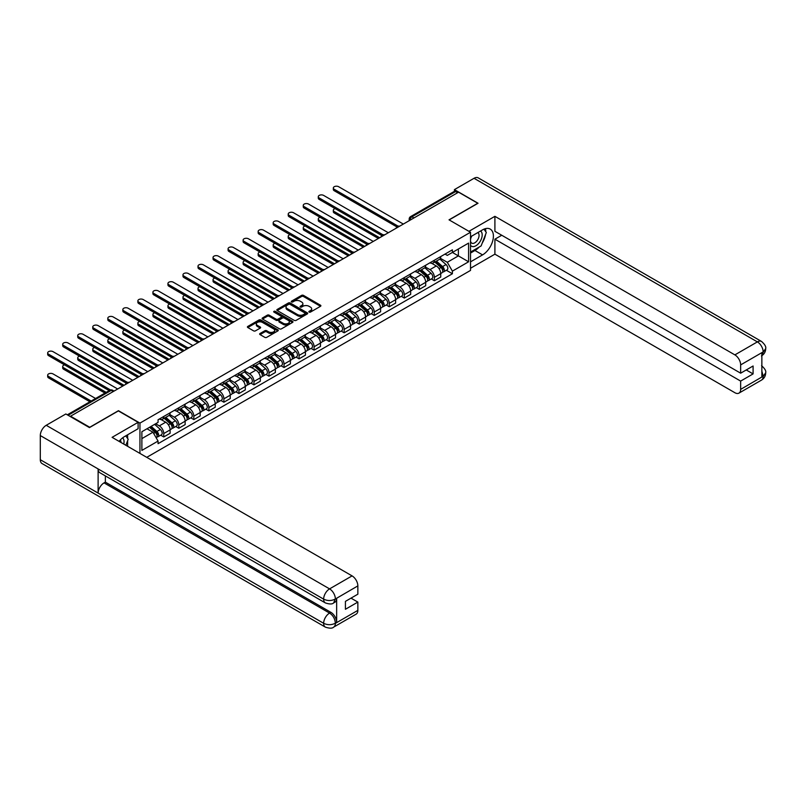 <?xml version="1.0" encoding="UTF-8"?>
<svg xmlns="http://www.w3.org/2000/svg" width="806" height="806" viewBox="0 0 806 806"><rect width="100%" height="100%" fill="white"/><g stroke="black" fill="none" stroke-linecap="round" stroke-linejoin="round"><path stroke-width="1.21" d="M309.121 312.103A0.937 0.544 0 0 0 310.441 312.103L320.496 306.3A1.34 0.776 0 0 0 320.889 305.756A1.34 0.776 0 0 0 320.496 305.212L303.469 295.379A1.34 0.776 0 0 0 301.575 295.379L291.52 301.182A0.937 0.544 0 0 0 292.85 301.948L294.15 301.192A4.282 2.468 0 0 1 300.205 301.192L301.615 302.018A4.282 2.468 0 0 1 302.875 303.761A4.282 2.468 0 0 1 301.615 305.514L300.316 306.26A0.937 0.544 0 0 0 301.645 307.026L302.945 306.28A4.282 2.468 0 0 1 309 306.28L310.421 307.096A4.282 2.468 0 0 1 311.67 308.839A4.282 2.468 0 0 1 310.421 310.592L309.121 311.338A0.937 0.544 0 0 0 309.121 312.103L309.121 311.338M260.046 333.503A1.34 0.776 0 0 0 259.653 334.047A1.34 0.776 0 0 0 260.046 334.591L264.821 337.351A1.34 0.776 0 0 0 266.715 337.351L277.879 330.903A1.34 0.776 0 0 0 278.272 330.359A1.34 0.776 0 0 0 277.879 329.815L260.852 319.982A1.34 0.776 0 0 0 258.958 319.982L247.795 326.43A1.34 0.776 0 0 0 247.402 326.974A1.34 0.776 0 0 0 247.795 327.518L253.568 330.853A1.34 0.776 0 0 0 255.452 330.853L260.237 328.092A1.34 0.776 0 0 0 260.62 327.548A1.34 0.776 0 0 0 260.237 327.004L257.376 325.352A3.577 2.065 0 0 1 256.328 323.891A3.577 2.065 0 0 1 258.535 321.977A3.577 2.065 0 0 1 262.434 322.43L273.647 328.898A3.577 2.065 0 0 1 274.695 330.359A3.577 2.065 0 0 1 272.478 332.274A3.577 2.065 0 0 1 268.579 331.82L266.715 330.742A1.34 0.776 0 0 0 264.821 330.742L260.046 333.503L260.046 334.591M139.952 423.1L118.462 410.687L89.738 427.271L70.565 416.198L458.564 192.181L477.746 203.253L449.023 219.837L470.523 232.249L139.952 423.1L139.952 453.415M294.24 320.365A1.34 0.776 0 0 0 296.134 320.365L307.298 313.927A1.34 0.776 0 0 0 307.69 313.373A1.34 0.776 0 0 0 307.298 312.829L290.271 302.996A1.34 0.776 0 0 0 288.377 302.996L277.214 309.444A1.34 0.776 0 0 0 276.821 309.988A1.34 0.776 0 0 0 277.214 310.532L294.24 320.365M274.322 312.305A0.937 0.544 0 0 1 275.279 312.436L275.279 311.328L292.588 321.322A1.34 0.776 0 0 1 292.981 321.866A1.34 0.776 0 0 1 292.588 322.41L281.425 328.858A1.34 0.776 0 0 1 279.531 328.858L262.504 319.025L267.28 316.295L267.28 315.176L262.504 317.937A1.34 0.776 0 0 0 262.111 318.481A1.34 0.776 0 0 0 262.504 319.025L262.504 317.937M267.28 316.295A1.34 0.776 0 0 1 269.174 316.295L269.174 315.176A1.34 0.776 0 0 0 267.28 315.176M269.174 315.176L276.075 319.166A1.34 0.776 0 0 0 277.969 319.166L281.143 317.332A1.34 0.776 0 0 0 281.536 316.788A1.34 0.776 0 0 0 281.143 316.244L273.949 312.093A0.937 0.544 0 0 1 275.279 311.328M146.742 457.345L470.523 270.413L470.523 232.249M413.941 217.942L411.926 216.774A2.73 1.572 60 0 0 410.556 216.643L454.221 191.435A2.73 1.572 60 0 1 455.581 191.566L411.926 216.774A2.73 1.572 120 0 0 409.992 220.119L409.992 220.229M457.607 192.735L455.581 191.566M434.374 260.237A6.267 3.617 60 0 1 433.074 263.048L439.441 259.371A6.267 3.617 -120 0 0 440.741 256.56M425.346 266.988L429.941 269.637A6.267 3.617 60 0 1 434.374 277.314L440.741 273.647A6.267 3.617 -120 0 0 436.308 265.96L431.754 263.33M440.741 273.647L440.741 277.032L434.374 280.71L431.331 278.947M433.074 263.048A6.267 3.617 60 0 1 429.991 262.766M434.374 277.314L434.374 280.71M419.342 268.912A6.267 3.617 60 0 1 418.042 271.723L424.409 268.055A6.267 3.617 -120 0 0 425.699 265.245M416.289 287.631L419.342 289.384L425.699 285.717L425.699 282.322A6.267 3.617 -120 0 0 421.266 274.645L416.722 272.015M418.042 271.723A6.267 3.617 60 0 1 414.959 271.441M410.314 275.662L414.909 278.312A6.267 3.617 60 0 1 419.342 285.999L419.342 289.384M404.31 277.596A6.267 3.617 60 0 1 403.01 280.407L409.367 276.73A6.267 3.617 -120 0 0 410.667 273.919M401.257 296.306L404.31 298.069L410.667 294.392L410.667 291.006A6.267 3.617 -120 0 0 406.234 283.319L401.68 280.7M403.01 280.407A6.267 3.617 60 0 1 399.927 280.125M395.283 284.347L399.877 286.996A6.267 3.617 60 0 1 404.31 294.674L404.31 298.069M389.278 286.271A6.267 3.617 60 0 1 387.978 289.092L394.336 285.415A6.267 3.617 -120 0 0 395.635 282.604M386.225 304.99L389.278 306.754L395.635 303.076L395.635 299.681A6.267 3.617 -120 0 0 391.202 292.004L386.648 289.374M387.978 289.092A6.267 3.617 60 0 1 384.885 288.8M380.251 293.021L384.845 295.681A6.267 3.617 60 0 1 389.278 303.358L389.278 306.754M374.236 294.956A6.267 3.617 60 0 1 372.936 297.767L379.304 294.099A6.267 3.617 -120 0 0 380.603 291.278M371.193 313.665L374.236 315.428L380.603 311.761L380.603 308.366A6.267 3.617 -120 0 0 376.17 300.688L371.616 298.059M372.936 297.767A6.267 3.617 60 0 1 369.853 297.485M365.209 301.706L369.803 304.356A6.267 3.617 60 0 1 374.236 312.033L374.236 315.428M359.204 303.63A6.267 3.617 60 0 1 357.904 306.451L364.272 302.774A6.267 3.617 -120 0 0 365.561 299.963M356.151 322.35L359.204 324.113L365.561 320.435L365.561 317.04A6.267 3.617 -120 0 0 361.128 309.363L356.574 306.733M357.904 306.451A6.267 3.617 60 0 1 354.821 306.169M350.177 310.381L354.771 313.04A6.267 3.617 60 0 1 359.204 320.717L359.204 324.113M344.172 312.315A6.267 3.617 60 0 1 342.872 315.126L349.23 311.459A6.267 3.617 -120 0 0 350.529 308.638M341.119 331.024L344.172 332.787L350.529 329.12L350.529 325.725A6.267 3.617 -120 0 0 346.096 318.048L341.543 315.418M342.872 315.126A6.267 3.617 60 0 1 339.789 314.844M335.145 319.065L339.739 321.715A6.267 3.617 60 0 1 344.172 329.392L344.172 332.787M329.14 320.99A6.267 3.617 60 0 1 327.841 323.81L334.198 320.133A6.267 3.617 -120 0 0 335.498 317.322M326.087 339.709L329.14 341.472L335.498 337.795L335.498 334.399A6.267 3.617 -120 0 0 331.065 326.722L326.511 324.093M327.841 323.81A6.267 3.617 60 0 1 324.747 323.528M320.113 327.74L324.707 330.4A6.267 3.617 60 0 1 329.14 338.077L329.14 341.472M314.098 329.674A6.267 3.617 60 0 1 312.799 332.485L319.166 328.818A6.267 3.617 -120 0 0 320.466 325.997M311.056 348.394L314.098 350.147L320.466 346.479L320.466 343.084A6.267 3.617 -120 0 0 316.033 335.407L311.479 332.777M312.799 332.485A6.267 3.617 60 0 1 309.716 332.203M305.071 336.424L309.665 339.074A6.267 3.617 60 0 1 314.098 346.751L314.098 350.147M299.066 338.349A6.267 3.617 60 0 1 297.767 341.17L304.124 337.492A6.267 3.617 -120 0 0 305.424 334.681M296.014 357.068L299.066 358.831L305.424 355.154L305.424 351.759A6.267 3.617 -120 0 0 300.991 344.081L296.437 341.452M297.767 341.17A6.267 3.617 60 0 1 294.684 340.888M290.039 345.109L294.633 347.759A6.267 3.617 60 0 1 299.066 355.436L299.066 358.831M284.034 347.033A6.267 3.617 60 0 1 282.735 349.844L289.092 346.177A6.267 3.617 -120 0 0 290.392 343.356M280.982 365.753L284.034 367.506L290.392 363.838L290.392 360.443A6.267 3.617 -120 0 0 285.959 352.766L281.405 350.136M282.735 349.844A6.267 3.617 60 0 1 279.652 349.562M275.007 353.784L279.601 356.433A6.267 3.617 60 0 1 284.034 364.111L284.034 367.506M269.002 355.718A6.267 3.617 60 0 1 267.703 358.529L274.06 354.852A6.267 3.617 -120 0 0 275.36 352.041M265.95 374.427L269.002 376.19L275.36 372.513L275.36 369.128A6.267 3.617 -120 0 0 270.927 361.441L266.373 358.811M267.703 358.529A6.267 3.617 60 0 1 264.61 358.247M259.975 362.468L264.57 365.118A6.267 3.617 60 0 1 269.002 372.795L269.002 376.19M253.961 364.393A6.267 3.617 60 0 1 252.661 367.204L259.028 363.536A6.267 3.617 -120 0 0 260.328 360.725M250.918 383.112L253.961 384.865L260.328 381.198L260.328 377.802A6.267 3.617 -120 0 0 255.895 370.125L251.341 367.496M252.661 367.204A6.267 3.617 60 0 1 249.578 366.921M244.933 371.143L249.528 373.793A6.267 3.617 60 0 1 253.961 381.48L253.961 384.865M238.929 373.077A6.267 3.617 60 0 1 237.629 375.888L243.986 372.211A6.267 3.617 -120 0 0 245.286 369.4M235.876 391.787L238.929 393.55L245.286 389.882L245.286 386.487A6.267 3.617 -120 0 0 240.853 378.8L236.299 376.18M237.629 375.888A6.267 3.617 60 0 1 234.546 375.606M229.901 379.828L234.496 382.477A6.267 3.617 60 0 1 238.929 390.154L238.929 393.55M223.897 381.752A6.267 3.617 60 0 1 222.597 384.573L228.954 380.895A6.267 3.617 -120 0 0 230.254 378.085M220.844 400.471L223.897 402.234L230.254 398.557L230.254 395.162A6.267 3.617 -120 0 0 225.821 387.485L221.267 384.855M222.597 384.573A6.267 3.617 60 0 1 219.514 384.281M214.87 388.502L219.464 391.162A6.267 3.617 60 0 1 223.897 398.839L223.897 402.234M208.855 390.436A6.267 3.617 60 0 1 207.565 393.247L213.922 389.58A6.267 3.617 -120 0 0 215.222 386.759M205.812 409.146L208.855 410.909L215.222 407.242L215.222 403.846A6.267 3.617 -120 0 0 210.789 396.169L206.235 393.54M207.565 393.247A6.267 3.617 60 0 1 204.472 392.965M199.828 397.187L204.422 399.836A6.267 3.617 60 0 1 208.855 407.514L208.855 410.909M193.823 399.111A6.267 3.617 60 0 1 192.523 401.932L198.891 398.255A6.267 3.617 -120 0 0 200.19 395.444M190.78 417.83L193.823 419.594L200.19 415.916L200.19 412.521A6.267 3.617 -120 0 0 195.757 404.844L191.203 402.214M192.523 401.932A6.267 3.617 60 0 1 189.44 401.65M184.796 405.861L189.39 408.521A6.267 3.617 60 0 1 193.823 416.198L193.823 419.594M178.791 407.796A6.267 3.617 60 0 1 177.491 410.607L183.849 406.939A6.267 3.617 -120 0 0 185.148 404.118M175.738 426.505L178.791 428.268L185.148 424.601L185.148 421.206A6.267 3.617 -120 0 0 180.715 413.528L176.161 410.899M177.491 410.607A6.267 3.617 60 0 1 174.408 410.325M169.764 414.546L174.358 417.196A6.267 3.617 60 0 1 178.791 424.873L178.791 428.268M163.759 416.47A6.267 3.617 60 0 1 162.459 419.291L168.817 415.614A6.267 3.617 -120 0 0 170.116 412.803M160.706 435.19L163.759 436.953L170.116 433.275L170.116 429.88A6.267 3.617 -120 0 0 165.683 422.203L161.129 419.573M162.459 419.291A6.267 3.617 60 0 1 159.376 419.009M155.659 423.765L159.326 425.88A6.267 3.617 60 0 1 163.759 433.557L163.759 436.953M445.023 254.081L447.29 255.391L468.588 243.1L458.372 248.994L458.372 255.895L447.29 262.293L440.388 258.303M141.876 438.615L152.959 432.218L158.067 441.063L141.876 450.413L141.876 431.724L158.067 422.374L158.067 419.755L452.398 249.83L452.398 252.439L468.588 261.789L452.398 271.138L447.29 262.293M468.588 243.1L468.588 261.789M158.067 441.063L158.067 443.683L452.398 273.758L452.398 271.138M152.959 432.218L146.984 428.772M446.363 270.272L452.398 273.758M309.494 312.234L310.421 311.7A4.282 2.468 0 0 0 311.67 309.957L311.67 308.839M302.875 303.761L302.875 304.88A4.282 2.468 0 0 1 301.615 306.623L300.688 307.157M320.476 306.31L303.469 296.497A1.34 0.776 0 0 0 301.575 296.497L291.893 302.079M307.298 312.829L307.298 313.927L290.271 304.114A1.34 0.776 0 0 0 288.377 304.114L277.234 310.542M304.93 313.756A0.937 0.544 0 0 0 304.93 312.99L289.989 304.366A0.937 0.544 0 0 0 288.659 304.366L287.289 305.152A4.282 2.468 0 0 0 286.039 306.905A4.282 2.468 0 0 0 287.289 308.648L297.505 314.552A4.282 2.468 0 0 0 303.56 314.552L304.93 313.756L304.93 314.874A0.937 0.544 0 0 0 305.202 314.491L305.202 313.373M286.039 306.905L286.039 308.013A4.282 2.468 0 0 0 287.289 309.766L287.289 308.648M304.93 314.874L303.56 315.66A4.282 2.468 0 0 1 297.505 315.66L287.289 309.766M269.174 316.295L276.075 320.274A1.34 0.776 0 0 0 277.969 320.274L281.143 318.451A1.34 0.776 0 0 0 281.536 317.907L281.536 316.788M275.279 312.436L292.568 322.43M283.249 323.307A3.577 2.065 0 0 0 287.148 323.75A3.577 2.065 0 0 0 289.354 321.846A3.577 2.065 0 0 0 288.306 320.385L284.357 318.098A1.34 0.776 0 0 0 282.463 318.098L279.299 319.932A1.34 0.776 0 0 0 278.906 320.476A1.34 0.776 0 0 0 279.299 321.02L283.249 323.307L283.249 324.415A3.577 2.065 0 0 0 287.148 324.858A3.577 2.065 0 0 0 289.354 322.954L289.354 321.846M278.906 320.476L278.906 321.594A1.34 0.776 0 0 0 279.299 322.138L279.299 321.02M283.249 324.415L279.299 322.138M274.695 330.359L274.695 331.478A3.577 2.065 0 0 1 272.478 333.382A3.577 2.065 0 0 1 268.579 332.938L266.715 331.86A1.34 0.776 0 0 0 264.821 331.86L260.066 334.601M256.328 323.891L256.328 324.999A3.577 2.065 0 0 0 257.376 326.46L257.376 325.352M260.237 327.004L260.237 328.092L257.376 326.46M277.879 329.815L277.879 330.903L260.852 321.1A1.34 0.776 0 0 0 258.958 321.1L247.815 327.528L247.795 326.43M434.817 262.051L440.942 267.511A3.405 1.965 60 0 1 442.01 272.781L440.741 273.516M434.978 262.192L437.86 263.854M335.155 208.623A3.133 1.814 -0 0 0 333.321 210.265A3.133 1.814 -0 0 0 334.248 211.545L379.636 237.75M435.431 261.688L442.242 267.773A1.632 0.947 60 0 1 442.756 270.302A1.632 0.947 60 0 1 442.615 270.363M436.449 261.104L442.575 266.564A3.405 1.965 60 0 1 443.643 271.834A3.405 1.965 60 0 1 442.615 271.944M439.864 259.048L446.05 264.559A3.405 1.965 60 0 1 447.118 269.829L443.643 271.834M378.387 238.475L334.248 212.996A3.133 1.814 180 0 1 333.321 211.716L333.321 210.265M396.864 226.889L334.248 190.74A3.133 1.814 180 0 1 333.321 189.46L333.321 188.01A3.133 1.814 -0 0 0 334.248 189.289L398.114 226.164M403.343 224.068L338.681 186.73A3.133 1.814 -0 0 0 335.256 186.337A3.133 1.814 -0 0 0 333.321 188.01M419.775 270.725L425.9 276.196A3.405 1.965 60 0 1 426.968 281.465L425.699 282.191M419.936 270.866L422.828 272.539M320.123 217.298A3.133 1.814 -0 0 0 318.289 218.95A3.133 1.814 -0 0 0 319.206 220.229L364.604 246.435M420.4 270.373L427.21 276.448A1.632 0.947 60 0 1 427.724 278.977A1.632 0.947 60 0 1 427.573 279.037M421.417 269.778L427.543 275.249A3.405 1.965 60 0 1 428.611 280.518A3.405 1.965 60 0 1 427.583 280.629M424.833 267.733L431.009 273.244A3.405 1.965 60 0 1 432.076 278.513L428.611 280.518M363.345 247.16L319.206 221.67A3.133 1.814 180 0 1 318.289 220.391L318.289 218.95M404.743 279.41L410.869 284.871A3.405 1.965 60 0 1 411.937 290.14L410.667 290.875M404.904 279.551L407.786 281.213M305.081 225.982A3.133 1.814 -0 0 0 303.257 227.624A3.133 1.814 -0 0 0 304.174 228.904L349.562 255.109M405.358 279.047L412.178 285.133A1.632 0.947 60 0 1 412.692 287.661A1.632 0.947 60 0 1 412.541 287.722M406.385 278.463L412.511 283.924A3.405 1.965 60 0 1 413.579 289.193A3.405 1.965 60 0 1 412.551 289.304M409.801 276.408L415.977 281.929A3.405 1.965 60 0 1 417.045 287.188L413.579 289.193M348.313 255.834L304.174 230.355A3.133 1.814 180 0 1 303.257 229.075L303.257 227.624M479.197 247.039A15.334 8.856 120 0 1 474.956 250.495L482.562 254.887A15.334 8.856 120 0 0 492.577 241.377A15.334 8.856 120 0 0 490.229 229.095A15.334 8.856 120 0 0 482.562 229.851L470.523 236.803M482.562 254.887L470.523 261.849M470.523 268.247L494.904 254.172L494.904 239.201L740.654 381.087L740.654 389.379L763.302 376.18L761.861 376.855L761.861 352.927L763.161 351.9L740.654 364.896A8.181 4.725 -120 0 0 734.87 354.882L757.378 341.885L474.039 178.297L454.423 189.622L478.039 203.253L449.174 219.917M501.745 235.251L494.904 239.201M746.245 369.954L753.086 373.903L753.086 366.005L740.654 373.188L494.904 231.302L494.904 216.33L734.87 354.882M468.931 231.322L494.904 216.33M494.904 254.172L734.87 392.713A8.181 4.725 -120 0 0 738.961 393.116A8.181 4.725 -120 0 0 740.654 389.379M474.039 178.297A8.382 4.836 -60 0 1 478.23 177.884L761.569 341.472A8.382 4.836 -60 0 0 757.378 341.885A8.181 4.725 60 0 1 763.161 351.9M454.423 191.344L454.423 189.622M740.654 373.188L740.654 364.896M753.086 373.903L740.654 381.087M482.24 243.029A15.334 8.856 120 0 0 485.544 234.526M485.796 231.775A15.334 8.856 120 0 0 485.414 228.652M474.956 250.495L470.523 253.054M761.861 371.133L763.161 376.11M761.569 365.672C764.854 368.634 766.234 371.002 765.7 372.765L763.312 376.18M761.569 341.472C764.854 344.404 766.234 346.792 765.7 348.625L763.302 351.98M325.382 602.928A8.382 4.836 -60 0 1 323.639 599.14C327.498 600.994 331.357 600.984 335.195 599.1L333.654 602.918C332.284 604.309 329.523 604.309 325.382 602.928L99.863 472.729A8.382 4.836 -60 0 1 98.12 468.941L40.3 435.562A8.382 4.836 -60 0 1 46.224 425.296L65.84 413.972L89.456 427.603L118.361 410.909L138.118 422.314L138.118 428.711L124.436 436.62A15.334 8.856 120 0 0 119.066 441.366M138.118 422.314L112.094 437.336L352.071 575.887A8.181 4.725 60 0 1 357.854 585.902L357.854 594.193L345.421 601.367L345.421 609.276L357.854 602.092L357.854 610.384A8.181 4.725 60 0 1 356.161 614.132L333.654 627.118A8.181 4.725 -120 0 0 335.356 623.381L357.854 610.384M127.277 446.101L130.512 447.965M127.62 445.909L127.62 440.771M127.62 438.474L127.62 434.777M333.654 627.118C332.354 628.509 329.594 628.509 325.382 627.128L42.033 463.541A8.382 4.836 -60 0 1 40.3 459.712L98.12 493.091A8.382 4.836 -60 0 1 104.055 482.885L329.573 613.084L330.873 612.328A8.181 4.725 60 0 1 336.656 622.353L336.656 598.425A8.181 4.725 60 0 1 334.964 602.163L333.654 602.918M40.3 435.562L40.3 459.712M46.224 425.296L329.573 588.884A8.382 4.836 -60 0 0 323.639 599.14L98.12 468.941L98.12 493.091L323.639 623.29C327.488 625.154 331.347 625.154 335.205 623.29L335.356 623.381M357.854 602.092L351.013 598.143M105.354 475.893L105.354 482.129L330.873 612.328M105.354 482.129L104.055 482.885M470.523 245.316A8.856 5.118 120 0 0 477.565 244.561A8.856 5.118 120 0 0 482.179 234.919A8.856 5.118 120 0 0 480.567 231M471.258 236.38A8.856 5.118 120 0 0 470.523 237.971M470.523 240.934A6.065 3.506 120 0 0 471.742 243.13A6.065 3.506 120 0 0 476.417 241.498A6.065 3.506 120 0 0 479.066 235.402A6.065 3.506 120 0 0 477.807 232.622A6.065 3.506 120 0 0 477.787 232.612M471.762 236.087A6.065 3.506 120 0 0 470.523 239.725M483.953 229.156L486.32 232.521L481.122 245.931L470.714 251.946M123.751 444.066A8.856 5.118 120 0 0 124.053 441.678A8.856 5.118 120 0 0 122.583 437.87M120.93 442.434A6.065 3.506 120 0 0 120.93 442.162A6.065 3.506 120 0 0 120.306 439.945M125.766 435.845L128.194 439.29L125.867 445.285M381.832 235.574L319.206 199.414A3.133 1.814 180 0 1 318.289 198.135L318.289 196.694A3.133 1.814 -0 0 0 319.206 197.974L383.072 234.838M388.311 232.743L323.639 195.415A3.133 1.814 -0 0 0 320.224 195.022A3.133 1.814 -0 0 0 318.289 196.694M366.801 244.248L304.174 208.099A3.133 1.814 180 0 1 303.257 206.82L303.257 205.369A3.133 1.814 -0 0 0 304.174 206.648L368.04 243.523M373.279 241.427L308.607 204.089A3.133 1.814 -0 0 0 305.192 203.696A3.133 1.814 -0 0 0 303.257 205.369M389.711 288.085L395.837 293.555A3.405 1.965 60 0 1 396.905 298.825L395.635 299.56M389.872 288.236L392.754 289.898M290.049 234.657A3.133 1.814 -0 0 0 288.226 236.309A3.133 1.814 -0 0 0 289.142 237.589L334.53 263.794M390.326 287.732L397.146 293.817A1.632 0.947 60 0 1 397.66 296.346A1.632 0.947 60 0 1 397.509 296.396M391.343 287.138L397.469 292.608A3.405 1.965 60 0 1 398.547 297.877A3.405 1.965 60 0 1 397.509 297.988M394.759 285.092L400.945 290.603A3.405 1.965 60 0 1 402.013 295.873L398.547 297.877M333.281 264.519L289.142 239.029A3.133 1.814 180 0 1 288.226 237.75L288.226 236.309M374.669 296.769L380.805 302.23A3.405 1.965 60 0 1 381.873 307.499L380.603 308.235M374.84 296.91L377.722 298.573M275.017 243.341A3.133 1.814 -0 0 0 273.184 244.984A3.133 1.814 -0 0 0 274.111 246.263L319.498 272.478M375.294 296.406L382.104 302.492A1.632 0.947 60 0 1 382.618 305.021A1.632 0.947 60 0 1 382.477 305.081M376.311 295.822L382.437 301.283A3.405 1.965 60 0 1 383.505 306.552A3.405 1.965 60 0 1 382.477 306.663M379.727 293.767L385.913 299.288A3.405 1.965 60 0 1 386.981 304.557L383.505 306.552M318.249 273.194L274.111 247.714A3.133 1.814 180 0 1 273.184 246.435L273.184 244.984M359.637 305.444L365.763 310.915A3.405 1.965 60 0 1 366.831 316.184L365.561 316.919M359.798 305.595L362.69 307.257M259.985 252.026A3.133 1.814 -0 0 0 258.152 253.668A3.133 1.814 -0 0 0 259.069 254.948L304.466 281.153M360.262 305.091L367.073 311.176A1.632 0.947 60 0 1 367.586 313.705A1.632 0.947 60 0 1 367.435 313.766M361.279 304.497L367.405 309.967A3.405 1.965 60 0 1 368.473 315.237A3.405 1.965 60 0 1 367.445 315.348M364.695 302.452L370.871 307.963A3.405 1.965 60 0 1 371.939 313.232L368.473 315.237M303.207 281.878L259.069 256.389A3.133 1.814 180 0 1 258.152 255.109L258.152 253.668M351.759 252.933L289.142 216.774A3.133 1.814 180 0 1 288.226 215.494L288.226 214.053A3.133 1.814 -0 0 0 289.142 215.333L353.008 252.197M358.237 250.102L293.575 212.774A3.133 1.814 -0 0 0 290.16 212.381A3.133 1.814 -0 0 0 288.226 214.053M336.727 261.607L274.111 225.458A3.133 1.814 180 0 1 273.184 224.179L273.184 222.728A3.133 1.814 -0 0 0 274.111 224.008L337.976 260.882M343.205 258.786L278.544 221.449A3.133 1.814 -0 0 0 275.118 221.056A3.133 1.814 -0 0 0 273.184 222.728M321.695 270.292L259.069 234.133A3.133 1.814 180 0 1 258.152 232.853L258.152 231.413A3.133 1.814 -0 0 0 259.069 232.692L322.934 269.567M328.173 267.461L263.502 230.133A3.133 1.814 -0 0 0 260.086 229.74A3.133 1.814 -0 0 0 258.152 231.413M344.605 314.128L350.731 319.589A3.405 1.965 60 0 1 351.799 324.858L350.529 325.594M344.767 314.269L347.648 315.932M244.943 260.701A3.133 1.814 -0 0 0 243.12 262.343A3.133 1.814 -0 0 0 244.037 263.622L289.425 289.838M345.22 313.766L352.041 319.851A1.632 0.947 60 0 1 352.554 322.38A1.632 0.947 60 0 1 352.403 322.44M346.248 313.181L352.373 318.652A3.405 1.965 60 0 1 353.441 323.911A3.405 1.965 60 0 1 352.413 324.022M349.663 311.126L355.839 316.647A3.405 1.965 60 0 1 356.907 321.916L353.441 323.911M288.175 290.553L244.037 265.073A3.133 1.814 180 0 1 243.12 263.794L243.12 262.343M306.663 278.967L244.037 242.818A3.133 1.814 180 0 1 243.12 241.538L243.12 240.087A3.133 1.814 -0 0 0 244.037 241.367L307.902 278.241M313.141 276.146L248.47 238.808A3.133 1.814 -0 0 0 245.054 238.415A3.133 1.814 -0 0 0 243.12 240.087M329.573 322.803L335.699 328.274A3.405 1.965 60 0 1 336.767 333.543L335.498 334.278M329.735 322.954L332.616 324.617M229.911 269.385A3.133 1.814 -0 0 0 228.088 271.028A3.133 1.814 -0 0 0 229.005 272.307L274.393 298.512M330.188 322.45L337.009 328.536A1.632 0.947 60 0 1 337.523 331.065A1.632 0.947 60 0 1 337.371 331.125M331.206 321.856L337.331 327.327A3.405 1.965 60 0 1 338.409 332.596A3.405 1.965 60 0 1 337.371 332.707M334.621 319.811L340.807 325.322A3.405 1.965 60 0 1 341.875 330.591L338.409 332.596M273.143 299.238L229.005 273.758A3.133 1.814 180 0 1 228.088 272.478L228.088 271.028M291.621 287.651L229.005 251.492A3.133 1.814 180 0 1 228.088 250.213L228.088 248.772A3.133 1.814 -0 0 0 229.005 250.051L292.87 286.926M298.099 284.83L233.438 247.492A3.133 1.814 -0 0 0 230.022 247.099A3.133 1.814 -0 0 0 228.088 248.772M314.531 331.488L320.667 336.958A3.405 1.965 60 0 1 321.735 342.218L320.466 342.953M314.703 331.629L317.584 333.301M214.88 278.06A3.133 1.814 -0 0 0 213.046 279.702A3.133 1.814 -0 0 0 213.963 280.992L259.361 307.197M315.156 331.125L321.967 337.21A1.632 0.947 60 0 1 322.481 339.739A1.632 0.947 60 0 1 322.34 339.8M316.174 330.541L322.299 336.011A3.405 1.965 60 0 1 323.367 341.281A3.405 1.965 60 0 1 322.34 341.381M319.589 328.485L325.775 334.006A3.405 1.965 60 0 1 326.843 339.276L323.367 341.281M258.111 307.922L213.963 282.432A3.133 1.814 180 0 1 213.046 281.153L213.046 279.702M276.589 296.326L213.963 260.177A3.133 1.814 180 0 1 213.046 258.897L213.046 257.446A3.133 1.814 -0 0 0 213.963 258.726L277.838 295.601M283.067 293.505L218.406 256.167A3.133 1.814 -0 0 0 214.98 255.774A3.133 1.814 -0 0 0 213.046 257.446M299.5 340.162L305.625 345.633A3.405 1.965 60 0 1 306.693 350.902L305.424 351.638M299.661 340.313L302.552 341.976M199.848 286.745A3.133 1.814 -0 0 0 198.014 288.387A3.133 1.814 -0 0 0 198.931 289.666L244.329 315.871M300.124 339.81L306.935 345.895A1.632 0.947 60 0 1 307.449 348.424A1.632 0.947 60 0 1 307.298 348.484M301.142 339.225L307.267 344.686A3.405 1.965 60 0 1 308.335 349.955A3.405 1.965 60 0 1 307.308 350.066M304.557 337.17L310.733 342.681A3.405 1.965 60 0 1 311.801 347.95L308.335 349.955M243.069 316.597L198.931 291.117A3.133 1.814 180 0 1 198.014 289.838L198.014 288.387M261.557 305.011L198.931 268.861A3.133 1.814 180 0 1 198.014 267.582L198.014 266.131A3.133 1.814 -0 0 0 198.931 267.411L262.796 304.285M268.035 302.19L203.364 264.852A3.133 1.814 -0 0 0 199.948 264.459A3.133 1.814 -0 0 0 198.014 266.131M284.468 348.847L290.593 354.318A3.405 1.965 60 0 1 291.661 359.587L290.392 360.312M284.629 348.988L287.51 350.66M184.806 295.419A3.133 1.814 -0 0 0 182.982 297.071A3.133 1.814 -0 0 0 183.899 298.351L229.287 324.556M285.082 348.494L291.903 354.569A1.632 0.947 60 0 1 292.417 357.098A1.632 0.947 60 0 1 292.266 357.159M286.11 347.9L292.235 353.371A3.405 1.965 60 0 1 293.303 358.64A3.405 1.965 60 0 1 292.276 358.751M289.525 345.855L295.701 351.366A3.405 1.965 60 0 1 296.769 356.635L293.303 358.64M228.038 325.281L183.899 299.792A3.133 1.814 180 0 1 182.982 298.512L182.982 297.071M246.515 313.695L183.899 277.536A3.133 1.814 180 0 1 182.982 276.257L182.982 274.806A3.133 1.814 -0 0 0 183.899 276.085L247.764 312.96M253.003 310.864L188.332 273.526A3.133 1.814 -0 0 0 184.917 273.133A3.133 1.814 -0 0 0 182.982 274.806M269.436 357.532L275.561 362.992A3.405 1.965 60 0 1 276.629 368.261L275.36 368.997M269.597 357.673L272.478 359.335M169.774 304.104A3.133 1.814 -0 0 0 167.95 305.746A3.133 1.814 -0 0 0 168.867 307.026L214.255 333.231M270.05 357.169L276.871 363.254A1.632 0.947 60 0 1 277.385 365.783A1.632 0.947 60 0 1 277.234 365.843M271.068 356.584L277.193 362.045A3.405 1.965 60 0 1 278.272 367.314A3.405 1.965 60 0 1 277.234 367.425M274.483 354.529L280.669 360.04A3.405 1.965 60 0 1 281.737 365.309L278.272 367.314M213.006 333.956L168.867 308.476A3.133 1.814 180 0 1 167.95 307.197L167.95 305.746M231.483 322.37L168.867 286.221A3.133 1.814 180 0 1 167.95 284.941L167.95 283.49A3.133 1.814 -0 0 0 168.867 284.77L232.733 321.644M237.961 319.549L173.3 282.211A3.133 1.814 -0 0 0 169.885 281.818A3.133 1.814 -0 0 0 167.95 283.49M254.394 366.206L260.519 371.677A3.405 1.965 60 0 1 261.597 376.946L260.318 377.682M254.565 366.347L257.446 368.02M154.742 312.778A3.133 1.814 -0 0 0 152.908 314.431A3.133 1.814 -0 0 0 153.825 315.71L199.223 341.915M255.018 365.853L261.829 371.929A1.632 0.947 60 0 1 262.343 374.458A1.632 0.947 60 0 1 262.202 374.518M256.036 365.259L262.162 370.73A3.405 1.965 60 0 1 263.23 375.999A3.405 1.965 60 0 1 262.202 376.11M259.451 363.214L265.627 368.725A3.405 1.965 60 0 1 266.705 373.994L263.23 375.999M197.974 342.641L153.825 317.151A3.133 1.814 180 0 1 152.908 315.871L152.908 314.431M216.451 331.054L153.825 294.895A3.133 1.814 180 0 1 152.908 293.616L152.908 292.175A3.133 1.814 -0 0 0 153.825 293.455L217.691 330.319M222.93 328.223L158.258 290.895A3.133 1.814 -0 0 0 154.843 290.503A3.133 1.814 -0 0 0 152.908 292.175M239.362 374.891L245.487 380.351A3.405 1.965 60 0 1 246.555 385.621L245.286 386.356M239.523 375.032L242.405 376.694M139.7 321.463A3.133 1.814 -0 0 0 137.876 323.105A3.133 1.814 -0 0 0 138.793 324.385L184.191 350.59M239.987 374.528L246.797 380.613A1.632 0.947 60 0 1 247.311 383.142A1.632 0.947 60 0 1 247.16 383.203M241.004 373.944L247.13 379.404A3.405 1.965 60 0 1 248.198 384.674A3.405 1.965 60 0 1 247.17 384.784M244.419 371.888L250.595 377.41A3.405 1.965 60 0 1 251.663 382.679L248.198 384.674M182.932 351.315L138.793 325.836A3.133 1.814 180 0 1 137.876 324.556L137.876 323.105M201.419 339.729L138.793 303.58A3.133 1.814 180 0 1 137.876 302.3L137.876 300.85A3.133 1.814 -0 0 0 138.793 302.129L202.659 339.004M207.898 336.908L143.226 299.57A3.133 1.814 -0 0 0 139.811 299.177A3.133 1.814 -0 0 0 137.876 300.85M224.33 383.565L230.456 389.036A3.405 1.965 60 0 1 231.524 394.305L230.254 395.041M224.491 383.716L227.373 385.379M124.668 330.138A3.133 1.814 -0 0 0 122.844 331.79A3.133 1.814 -0 0 0 123.761 333.069L169.149 359.275M224.945 383.213L231.765 389.298A1.632 0.947 60 0 1 232.279 391.827A1.632 0.947 60 0 1 232.128 391.877M225.972 382.618L232.098 388.089A3.405 1.965 60 0 1 233.166 393.358A3.405 1.965 60 0 1 232.138 393.469M229.388 380.573L235.564 386.084A3.405 1.965 60 0 1 236.632 391.353L233.166 393.358M167.9 360L123.761 334.51A3.133 1.814 180 0 1 122.844 333.231L122.844 331.79M186.377 348.414L123.761 312.254A3.133 1.814 180 0 1 122.844 310.975L122.844 309.534A3.133 1.814 -0 0 0 123.761 310.814L187.627 347.678M192.866 345.583L128.194 308.255A3.133 1.814 -0 0 0 124.779 307.862A3.133 1.814 -0 0 0 122.844 309.534M209.298 392.25L215.424 397.711A3.405 1.965 60 0 1 216.492 402.98L215.222 403.715M209.459 392.391L212.341 394.053M109.636 338.822A3.133 1.814 -0 0 0 107.813 340.464A3.133 1.814 -0 0 0 108.729 341.744L154.117 367.959M209.913 391.887L216.733 397.973A1.632 0.947 60 0 1 217.247 400.501A1.632 0.947 60 0 1 217.096 400.562M210.93 391.303L217.056 396.764A3.405 1.965 60 0 1 218.134 402.033A3.405 1.965 60 0 1 217.096 402.144M214.346 389.248L220.532 394.769A3.405 1.965 60 0 1 221.6 400.038L218.134 402.033M152.868 368.674L108.729 343.195A3.133 1.814 180 0 1 107.813 341.915L107.813 340.464M171.346 357.088L108.729 320.939A3.133 1.814 180 0 1 107.813 319.66L107.813 318.209A3.133 1.814 -0 0 0 108.729 319.488L172.595 356.363M177.824 354.267L113.162 316.929A3.133 1.814 -0 0 0 109.747 316.536A3.133 1.814 -0 0 0 107.813 318.209M194.256 400.925L200.382 406.395A3.405 1.965 60 0 1 201.46 411.665L200.18 412.4M194.417 401.076L197.309 402.738M94.604 347.507A3.133 1.814 -0 0 0 92.771 349.149A3.133 1.814 -0 0 0 93.687 350.429L139.085 376.634M194.881 400.572L201.691 406.657A1.632 0.947 60 0 1 202.205 409.186A1.632 0.947 60 0 1 202.064 409.247M195.898 399.978L202.024 405.448A3.405 1.965 60 0 1 203.092 410.717A3.405 1.965 60 0 1 202.064 410.828M199.314 397.932L205.49 403.443A3.405 1.965 60 0 1 206.568 408.713L203.092 410.717M137.836 377.359L93.687 351.869A3.133 1.814 180 0 1 92.771 350.59L92.771 349.149M156.314 365.773L93.687 329.614A3.133 1.814 180 0 1 92.771 328.334L92.771 326.893A3.133 1.814 -0 0 0 93.687 328.173L157.553 365.047M162.792 362.942L98.12 325.614A3.133 1.814 -0 0 0 94.705 325.221A3.133 1.814 -0 0 0 92.771 326.893M179.224 409.609L185.35 415.07A3.405 1.965 60 0 1 186.418 420.339L185.148 421.075M179.385 409.75L182.267 411.413M79.562 356.181A3.133 1.814 -0 0 0 77.739 357.824A3.133 1.814 -0 0 0 78.656 359.103L124.053 385.318M179.839 409.247L186.66 415.332A1.632 0.947 60 0 1 187.173 417.861A1.632 0.947 60 0 1 187.022 417.921M180.866 408.662L186.992 414.133A3.405 1.965 60 0 1 188.06 419.402A3.405 1.965 60 0 1 187.032 419.503M184.282 406.607L190.458 412.128A3.405 1.965 60 0 1 191.526 417.397L188.06 419.402M122.794 386.034L78.656 360.554A3.133 1.814 180 0 1 77.739 359.275L77.739 357.824M141.282 374.447L78.656 338.298A3.133 1.814 180 0 1 77.739 337.019L77.739 335.568A3.133 1.814 -0 0 0 78.656 336.848L142.521 373.722M147.76 371.626L83.089 334.289A3.133 1.814 -0 0 0 79.673 333.896A3.133 1.814 -0 0 0 77.739 335.568M164.192 418.284L170.318 423.755A3.405 1.965 60 0 1 171.386 429.024L170.116 429.759M164.353 418.435L167.235 420.097M64.53 364.866A3.133 1.814 -0 0 0 62.707 366.508A3.133 1.814 -0 0 0 63.624 367.788L106.191 392.361M164.807 417.931L171.628 424.016A1.632 0.947 60 0 1 172.141 426.545A1.632 0.947 60 0 1 171.99 426.606M165.824 417.337L171.96 422.807A3.405 1.965 60 0 1 173.028 428.077A3.405 1.965 60 0 1 172 428.188M169.25 415.292L175.426 420.803A3.405 1.965 60 0 1 176.494 426.072L173.028 428.077M104.941 393.086L63.624 369.239A3.133 1.814 180 0 1 62.707 367.959L62.707 366.508M126.24 383.132L63.624 346.973A3.133 1.814 180 0 1 62.707 345.693L62.707 344.253A3.133 1.814 -0 0 0 63.624 345.532L127.489 382.407M132.728 380.311L68.057 342.973A3.133 1.814 -0 0 0 64.641 342.58A3.133 1.814 -0 0 0 62.707 344.253M149.533 427.301L155.286 432.439A3.405 1.965 60 0 1 156.354 437.698L156.183 437.799M149.594 427.271L152.203 428.782M95.592 398.486L53.025 373.903A3.133 1.814 -0 0 0 49.609 373.521A3.133 1.814 -0 0 0 47.675 375.193A3.133 1.814 -0 0 0 48.592 376.473L91.159 401.045M150.148 426.948L156.596 432.691A1.632 0.947 60 0 1 157.11 435.22A1.632 0.947 60 0 1 156.958 435.28M151.165 426.354L156.918 431.492A3.405 1.965 60 0 1 157.986 436.761A3.405 1.965 60 0 1 156.958 436.862M154.641 424.349L160.394 429.487A3.405 1.965 60 0 1 161.462 434.756L157.986 436.761M89.909 401.771L48.592 377.913A3.133 1.814 180 0 1 47.675 376.634L47.675 375.193M109.183 390.638L48.592 355.658A3.133 1.814 180 0 1 47.675 354.378L47.675 352.927A3.133 1.814 -0 0 0 48.592 354.207L110.523 389.973M117.686 388.986L53.025 351.648A3.133 1.814 -0 0 0 49.609 351.255A3.133 1.814 -0 0 0 47.675 352.927M410.093 220.169L409.992 220.119A2.73 1.572 0 0 1 409.196 219L409.196 220.683M178.791 424.873L185.148 421.206M193.823 416.198L200.19 412.521M208.855 407.514L215.222 403.846M223.897 398.839L230.254 395.162M238.929 390.154L245.286 386.487M253.961 381.48L260.328 377.802M269.002 372.795L275.36 369.128M284.034 364.111L290.392 360.443M299.066 355.436L305.424 351.759M314.098 346.751L320.466 343.084M329.14 338.077L335.498 334.399M344.172 329.392L350.529 325.725M359.204 320.717L365.561 317.04M374.236 312.033L380.603 308.366M389.278 303.358L395.635 299.681M404.31 294.674L410.667 291.006M419.342 285.999L425.699 282.322M163.759 433.557L170.116 429.88M159.326 425.88L165.683 422.203M174.358 417.196L180.715 413.528M189.39 408.521L195.757 404.844M204.422 399.836L210.789 396.169M219.464 391.162L225.821 387.485M234.496 382.477L240.853 378.8M249.528 373.793L255.895 370.125M264.57 365.118L270.927 361.441M279.601 356.433L285.959 352.766M294.633 347.759L300.991 344.081M309.665 339.074L316.033 335.407M324.707 330.4L331.065 326.722M339.739 321.715L346.096 318.048M354.771 313.04L361.128 309.363M369.803 304.356L376.17 300.688M384.845 295.681L391.202 292.004M399.877 286.996L406.234 283.319M414.909 278.312L421.266 274.645M429.941 269.637L436.308 265.96M399.413 226.335A2.73 1.572 120 0 0 398.214 227.03M384.381 235.009A2.73 1.572 120 0 0 383.182 235.705M369.35 243.694A2.73 1.572 120 0 0 368.14 244.389M354.318 252.369A2.73 1.572 120 0 0 353.109 253.064M339.276 261.053A2.73 1.572 120 0 0 338.077 261.749M324.244 269.738A2.73 1.572 120 0 0 323.045 270.433M309.212 278.413A2.73 1.572 120 0 0 308.003 279.108M294.18 287.097A2.73 1.572 120 0 0 292.971 287.792M279.138 295.772A2.73 1.572 120 0 0 277.939 296.467M264.106 304.456A2.73 1.572 120 0 0 262.907 305.152M249.074 313.131A2.73 1.572 120 0 0 247.865 313.826M234.032 321.816A2.73 1.572 120 0 0 232.833 322.511M219 330.49A2.73 1.572 120 0 0 217.801 331.185M203.968 339.175A2.73 1.572 120 0 0 202.769 339.87M188.936 347.849A2.73 1.572 120 0 0 187.727 348.545M173.894 356.534A2.73 1.572 120 0 0 172.696 357.229M158.863 365.219A2.73 1.572 120 0 0 157.664 365.914M143.831 373.893A2.73 1.572 120 0 0 142.622 374.589M128.799 382.578A2.73 1.572 120 0 0 127.59 383.273M113.253 391.545L111.228 390.376L68.107 415.281M114.059 391.081L112.598 390.245A2.73 1.572 120 0 0 111.228 390.376A2.73 1.572 60 0 0 109.868 390.245L67.301 414.818M310.421 311.7L310.421 310.592M300.316 307.026L300.316 306.26M301.615 306.623L301.615 305.514M291.52 301.948L291.52 301.182M301.575 296.497L301.575 295.379M303.469 296.497L303.469 295.379M320.496 306.3L320.496 305.212M277.214 310.532L277.214 309.444M288.377 304.114L288.377 302.996M290.271 304.114L290.271 302.996M297.505 315.66L297.505 314.552M303.56 315.66L303.56 314.552M276.075 320.274L276.075 319.166M277.969 320.274L277.969 319.166M281.143 318.451L281.143 317.332M292.588 322.41L292.588 321.322M264.821 331.86L264.821 330.742M266.715 331.86L266.715 330.742M268.579 332.938L268.579 331.82M258.958 321.1L258.958 319.982M260.852 321.1L260.852 319.982M440.942 267.511L439.028 268.62M443.099 269.557L442.484 269.909M446.05 264.559L442.575 266.564M334.248 212.996L334.248 211.545M334.248 189.289L334.248 190.74M425.9 276.196L423.996 277.294M428.067 278.231L427.452 278.584M431.009 273.244L427.543 275.249M319.206 221.67L319.206 220.229M410.869 284.871L408.954 285.979M413.035 286.916L412.42 287.268M415.977 281.929L412.511 283.924M304.174 230.355L304.174 228.904M765.7 372.795C765.609 375.999 764.199 378.447 761.468 380.13A8.181 4.725 -120 0 0 763.161 376.382M761.861 355.648L763.161 352.182M336.656 622.353L335.215 623.29M357.854 585.902L335.215 599.09M335.356 599.17L336.656 598.425M335.356 598.898A8.181 4.725 60 0 0 329.573 588.884L352.071 575.887M325.382 627.128A8.382 4.836 -60 0 1 323.639 623.29A8.382 4.836 -60 0 1 329.573 613.084C333.049 615.411 334.974 618.756 335.356 623.098M319.206 197.974L319.206 199.414M304.174 206.648L304.174 208.099M395.837 293.555L393.922 294.653M397.993 295.59L397.378 295.943M400.945 290.603L397.469 292.608M289.142 239.029L289.142 237.589M380.805 302.23L378.891 303.338M382.961 304.275L382.346 304.628M385.913 299.288L382.437 301.283M274.111 247.714L274.111 246.263M365.763 310.915L363.859 312.013M367.929 312.95L367.314 313.312M370.871 307.963L367.405 309.967M259.069 256.389L259.069 254.948M289.142 215.333L289.142 216.774M274.111 224.008L274.111 225.458M259.069 232.692L259.069 234.133M350.731 319.589L348.817 320.697M352.897 321.634L352.282 321.987M355.839 316.647L352.373 318.652M244.037 265.073L244.037 263.622M244.037 241.367L244.037 242.818M335.699 328.274L333.785 329.372M337.855 330.309L337.24 330.672M340.807 325.322L337.331 327.327M229.005 273.758L229.005 272.307M229.005 250.051L229.005 251.492M320.667 336.958L318.753 338.057M322.823 338.994L322.209 339.346M325.775 334.006L322.299 336.011M213.963 282.432L213.963 280.992M213.963 258.726L213.963 260.177M305.625 345.633L303.721 346.741M307.791 347.678L307.177 348.031M310.733 342.681L307.267 344.686M198.931 291.117L198.931 289.666M198.931 267.411L198.931 268.861M290.593 354.318L288.679 355.416M292.749 356.353L292.145 356.705M295.701 351.366L292.235 353.371M183.899 299.792L183.899 298.351M183.899 276.085L183.899 277.536M275.561 362.992L273.647 364.1M277.717 365.037L277.103 365.39M280.669 360.04L277.193 362.045M168.867 308.476L168.867 307.026M168.867 284.77L168.867 286.221M260.519 371.677L258.615 372.775M262.685 373.712L262.071 374.065M265.627 368.725L262.162 370.73M153.825 317.151L153.825 315.71M153.825 293.455L153.825 294.895M245.487 380.351L243.583 381.46M247.654 382.397L247.039 382.749M250.595 377.41L247.13 379.404M138.793 325.836L138.793 324.385M138.793 302.129L138.793 303.58M230.456 389.036L228.541 390.134M232.612 391.071L232.007 391.424M235.564 386.084L232.098 388.089M123.761 334.51L123.761 333.069M123.761 310.814L123.761 312.254M215.424 397.711L213.509 398.819M217.58 399.756L216.965 400.108M220.532 394.769L217.056 396.764M108.729 343.195L108.729 341.744M108.729 319.488L108.729 320.939M200.382 406.395L198.478 407.493M202.548 408.43L201.933 408.793M205.49 403.443L202.024 405.448M93.687 351.869L93.687 350.429M93.687 328.173L93.687 329.614M185.35 415.07L183.446 416.178M187.516 417.115L186.901 417.468M190.458 412.128L186.992 414.133M78.656 360.554L78.656 359.103M78.656 336.848L78.656 338.298M170.318 423.755L168.404 424.853M172.474 425.79L171.859 426.152M175.426 420.803L171.96 422.807M63.624 369.239L63.624 367.788M63.624 345.532L63.624 346.973M155.286 432.439L153.634 433.386M157.442 434.474L156.827 434.827M160.394 429.487L156.918 431.492M48.592 377.913L48.592 376.473M48.592 354.207L48.592 355.658M399.645 226.204A2.73 2.73 0 0 0 396.149 228.219M384.613 234.878A2.73 2.73 0 0 0 381.117 236.904M369.581 243.563A2.73 2.73 0 0 0 366.085 245.578M354.549 252.238A2.73 2.73 0 0 0 351.043 254.263M339.507 260.922A2.73 2.73 0 0 0 336.011 262.937M324.475 269.597A2.73 2.73 0 0 0 320.979 271.622M309.444 278.282A2.73 2.73 0 0 0 305.948 280.297M294.402 286.956A2.73 2.73 0 0 0 290.906 288.981M279.37 295.641A2.73 2.73 0 0 0 275.874 297.656M264.338 304.315A2.73 2.73 0 0 0 260.842 306.34M249.306 313A2.73 2.73 0 0 0 245.81 315.015M234.264 321.685A2.73 2.73 0 0 0 230.768 323.7M219.232 330.359A2.73 2.73 0 0 0 215.736 332.384M204.2 339.044A2.73 2.73 0 0 0 200.704 341.059M189.168 347.718A2.73 2.73 0 0 0 185.672 349.744M174.126 356.403A2.73 2.73 0 0 0 170.63 358.418M159.094 365.078A2.73 2.73 0 0 0 155.598 367.103M144.062 373.762A2.73 2.73 0 0 0 140.566 375.777M129.031 382.437A2.73 2.73 0 0 0 125.535 384.462M112.598 390.245A2.73 2.73 0 0 0 109.868 390.245M410.556 216.643A2.73 2.73 0 0 0 409.196 219M738.961 393.116L761.468 380.13M765.7 348.645C765.589 351.829 764.179 354.247 761.468 355.92"/></g></svg>

